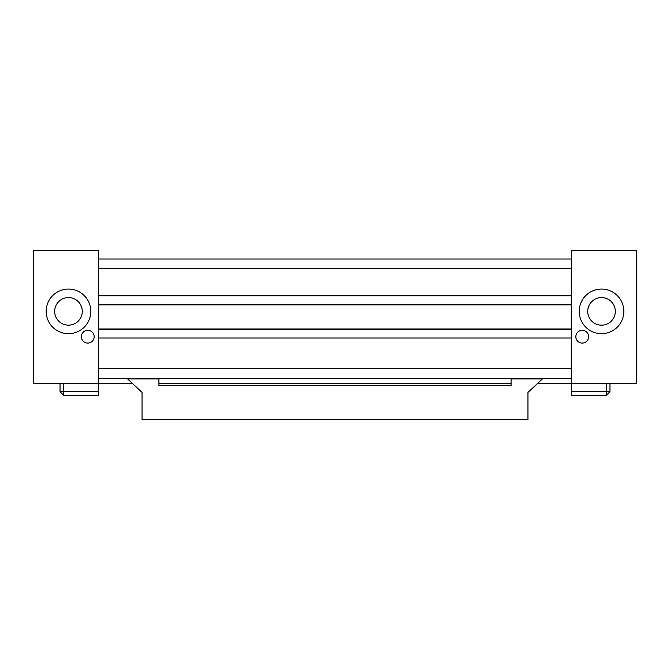 <?xml version="1.0" encoding="UTF-8"?>
<svg xmlns="http://www.w3.org/2000/svg" width="670" height="670" viewBox="0 0 670 670"><rect width="100%" height="100%" fill="white"/><g stroke="black" fill="none" stroke-linecap="round" stroke-linejoin="round"><path stroke-width="1" d="M98.624 378.416L571.376 378.416M571.376 368.768L98.624 368.768M98.624 268.67L571.376 268.67M571.376 259.022L98.624 259.022M98.624 295.805L571.376 295.805M98.624 391.682L98.624 395.3L63.65 395.3L60.032 391.682L98.624 391.682L98.624 383.24L131.856 383.24M571.376 391.682L571.376 395.3L606.35 395.3L606.35 391.682L571.376 391.682L571.376 250.58L636.5 250.58L636.5 383.24L538.144 383.24M158.924 383.24L511.076 383.24M94.16 336.692A6.39 6.39 0 0 1 84.571 342.228A6.39 6.39 0 0 1 84.571 331.156A6.39 6.39 0 0 1 94.16 336.692M82.276 311.366A13.802 13.802 0 0 1 61.573 323.317A13.802 13.802 0 0 1 61.573 299.406A13.802 13.802 0 0 1 82.276 311.366M90.785 311.366A22.311 22.311 0 0 1 57.319 330.687A22.311 22.311 0 0 1 57.319 292.045A22.311 22.311 0 0 1 90.785 311.366M33.5 383.24L33.5 250.58L98.624 250.58L98.624 383.24L33.5 383.24M63.65 395.3L63.65 383.24M60.032 391.682L60.032 383.24M575.84 336.692A6.39 6.39 0 0 1 585.429 331.156A6.39 6.39 0 0 1 585.429 342.228A6.39 6.39 0 0 1 575.84 336.692M587.724 311.366A13.802 13.802 0 0 1 608.427 299.406A13.802 13.802 0 0 1 608.427 323.317A13.802 13.802 0 0 1 587.724 311.366M579.215 311.366A22.311 22.311 0 0 1 612.681 292.045A22.311 22.311 0 0 1 612.681 330.687A22.311 22.311 0 0 1 579.215 311.366M606.35 395.3L609.968 391.682L606.35 391.682L606.35 383.24M609.968 391.682L609.968 383.24M571.376 328.97L98.624 328.97M571.376 304.85L98.624 304.85M571.376 304.205L98.624 304.205M571.376 338.015L98.624 338.015M571.376 329.615L98.624 329.615M527.96 419.42L142.04 419.42L142.04 392.411L127.568 378.902L158.924 378.902L158.924 385.652L511.076 385.652L511.076 378.902L542.432 378.902L527.96 392.411L527.96 419.42"/></g></svg>
